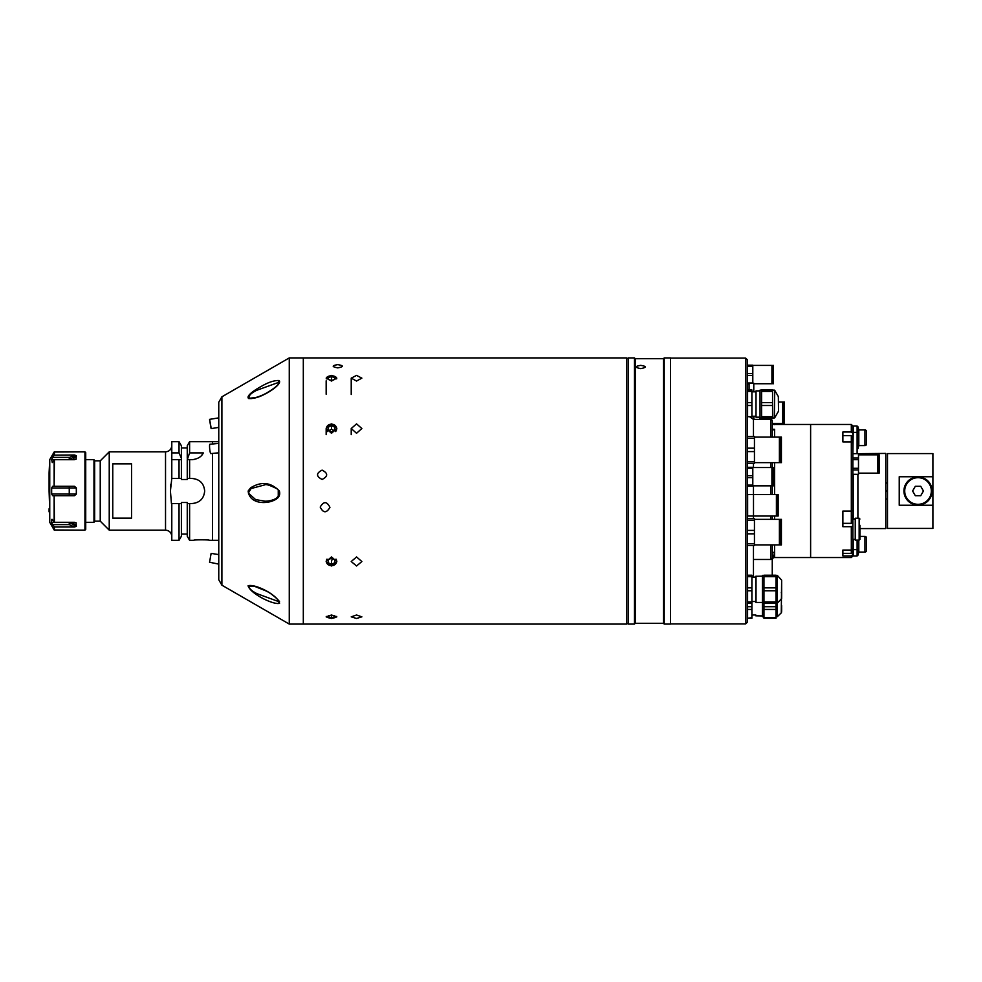 <?xml version="1.0" encoding="UTF-8"?>
<svg xmlns="http://www.w3.org/2000/svg" width="982" height="982" viewBox="0 0 982 982"><rect width="100%" height="100%" fill="white"/><g stroke="black" fill="none" stroke-linecap="round" stroke-linejoin="round"><path stroke-width="1.47" d="M218.765 441.679L212.505 441.679L212.505 443.987L212.505 441.679L189.612 441.679L189.612 452.898L187.255 459.686L192.141 459.686C197.885 458.999 201.592 456.728 203.286 452.898L189.612 452.898M209.375 540.321C209.853 539.646 193.233 539.646 193.712 540.321C193.221 539.646 209.853 539.646 209.375 540.321L212.505 540.321L212.505 453.426L212.505 540.321L218.765 540.321M189.612 503.521L189.612 540.321L187.255 536.246L187.255 503.521L192.141 503.521C199.763 502.784 203.937 498.611 204.673 491C203.937 483.39 199.763 479.216 192.141 478.48L187.255 478.48L187.255 459.686L189.612 459.686L189.612 478.48M171.789 459.686L181.388 459.686L181.388 445.754L179.031 441.679L171.789 441.679L171.789 478.48L170.414 491L171.445 503.521L181.388 503.521L181.388 536.246L179.031 540.321L179.031 503.521M94.653 460.865L93.977 459.686L93.977 522.314L94.653 521.135L94.653 460.865L100.238 460.865L109.235 451.855L109.235 530.145L165.528 530.145L165.528 451.855C169.334 451.487 171.42 449.4 171.789 445.595M112.758 491L112.758 463.835L131.551 463.835L131.551 518.165L112.758 518.165L112.758 491M100.238 460.865L100.238 521.135L109.235 530.145M179.031 478.48L179.031 459.686L181.388 459.686L181.388 478.48L171.789 478.48M181.388 478.48L181.388 479.498L187.255 479.498L187.255 478.48M179.031 441.679L179.031 452.898L171.789 452.898M181.388 458.336L179.031 452.898M170.61 486.458L170.819 484.212M171.789 503.521L171.789 540.321L179.031 540.321M187.255 503.521L187.255 502.502L181.388 502.502L181.388 503.521M189.612 441.679L187.255 445.754L187.255 458.336M203.286 452.898A12.521 12.521 0 0 1 201.691 455.267M194.105 459.527A12.521 12.521 0 0 1 192.141 459.686M49.714 490.374L49.714 491.626M49.714 472.317L49.714 472.943M49.1 473.25L49.1 490.681M69.771 457.354L74.436 454.997L54.145 455.132L54.145 452.015L49.751 459.613L49.1 472.624M49.1 491.319L49.714 509.683M49.714 509.057L49.1 508.75M49.1 509.376L49.1 511.868L49.714 512.211L49.714 511.18M54.145 452.015L84.943 451.855L84.943 530.145L54.145 529.985L49.714 522.228L49.714 469.789M52.304 524.057L51.653 522.424L69.256 522.424L76.326 526.34L74.436 527.003L76.326 526.34L76.007 522.731M54.415 527.003L74.436 527.003L69.256 524.621L52.66 524.621L54.415 527.003L54.415 530.145M52.267 519.429L54.415 522.301L74.436 522.301L76.265 523.001M84.943 451.855L85.729 452.641L85.729 529.359L84.943 530.145M49.714 459.772L49.714 522.228M73.515 458.484L74.337 457.943M75.27 457.109L76.326 455.66L69.256 459.576L51.653 459.576L52.267 462.571M76.007 459.269L76.326 455.66L74.436 454.997L72.84 456.409M52.66 462.08L54.415 459.699L54.145 486.299L74.436 486.299L76.326 487.919L51.653 488.005L51.653 493.995L76.326 494.081L76.326 487.919M51.653 459.576L52.66 457.379L69.256 457.379L69.256 459.699M54.145 455.132L52.66 457.379M54.415 459.699L74.436 459.699L76.265 458.999M76.326 494.081L74.436 495.701L54.145 495.701L54.415 522.301M54.145 522.166L54.145 495.701L52.66 495.701L51.653 493.995M51.653 488.005L52.66 486.299L54.145 486.299L54.145 459.834M51.653 519.429L51.653 522.424M76.326 526.34L75.172 524.781M74.313 524.044L73.478 523.504M72.803 523.16L71.735 522.78M322.108 470.132C328.16 473.226 328.16 476.331 322.108 479.449C316.044 476.344 316.044 473.226 322.108 470.132C328.16 473.226 328.16 476.331 322.108 479.449C316.044 476.331 316.044 473.226 322.096 470.132M329.94 507.363C326.49 513.291 323.25 513.193 320.218 507.068C323.643 501.115 326.883 501.213 329.94 507.363C326.49 513.304 323.25 513.205 320.218 507.068C323.643 501.127 326.883 501.213 329.94 507.363M337.759 364.629C343.823 365.623 343.823 366.716 337.759 367.882C331.695 366.716 331.695 365.635 337.759 364.629C343.823 365.623 343.823 366.716 337.759 367.882C331.695 366.716 331.695 365.623 337.759 364.629M356.552 381.041L351.225 378.131L356.552 375.406L361.867 378.131L356.552 381.041M331.499 381.041L326.171 378.131L331.499 375.406L336.826 378.131L331.499 381.041M356.552 433.271L351.225 428.52L356.552 423.868L361.867 428.52L356.552 433.271M331.499 433.271L326.171 428.52L331.499 423.868L336.826 428.52L331.499 433.271M356.552 565.988L351.225 561.532L356.552 556.954L361.867 561.532L356.552 565.988M331.499 565.988L326.171 561.532L331.499 556.954L336.826 561.532L331.499 565.988M356.552 618.476L351.225 616.843L356.552 615.002L361.867 616.843L356.552 618.476M331.499 618.476L326.171 616.843L331.499 615.002L336.826 616.843L331.499 618.476M626.639 624.086L626.639 357.914L303.315 357.914L303.315 624.086L303.315 357.914L289.273 357.914L289.273 624.086L626.639 624.086L628.21 623.189M628.21 358.811L626.639 357.914M336.642 378.868A5.18 2.75 0 0 0 331.499 375.787A5.18 2.75 0 0 0 326.355 378.868M328.369 377.579L328.369 379.494L328.369 377.579L331.499 376.622L331.499 380.451L334.629 379.494L334.629 377.579L331.499 376.622M334.629 377.579L334.629 379.494M328.369 379.494L331.499 380.451M328.835 430.582L331.499 429.22L331.499 425.55L328.369 427.145L328.369 430.337L328.369 427.145M334.15 430.582L331.499 429.22M334.629 427.145L334.629 430.337L334.629 427.145L331.499 425.55M334.629 430.337L331.499 431.933L328.369 430.337M335.599 431.54A5.18 4.579 0 0 0 331.499 424.163A5.18 4.579 0 0 0 327.399 431.54M327.006 559.089A5.18 4.394 180 0 0 331.499 565.669A5.18 4.394 180 0 0 335.991 559.089M334.629 562.809L334.629 559.74L334.629 562.809L331.499 564.343L331.499 560.194L333.524 559.2M334.629 559.74L331.499 558.206L328.369 559.74L328.369 562.809L331.499 564.343M328.369 559.74L328.369 562.809M326.319 616.438A5.18 1.682 180 0 0 327.337 617.396A5.18 1.682 180 0 0 331.499 618.083A5.18 1.682 180 0 0 335.66 617.396A5.18 1.682 180 0 0 336.679 616.438M328.369 615.8L328.369 616.978L328.369 615.8L331.499 615.211L331.499 617.568L334.629 616.978L334.629 615.8L331.499 615.211M334.629 615.8L334.629 616.978M328.369 616.978L331.499 617.568M218.765 579.761L218.765 402.239L221.895 396.814L221.895 585.186L218.765 579.761M248.078 585.775C254.976 583.553 277.771 594.896 279.551 603.304C273.413 605.145 250.312 593.656 248.078 585.775A1.092 0.982 -133.3 0 0 248.63 585.996C249.06 588.586 251.883 591.152 257.088 593.705L279.232 601.794A1.092 0.994 42.3 0 0 279.551 603.304M279.367 491C280.201 493.971 279.539 496.401 277.341 498.316C269.338 504.711 249.526 505.018 248.164 491L250.508 487.919C261.187 481.18 270.811 482.199 279.367 491M279.023 382.256L256.584 390.345C250.791 393.254 248.336 395.906 249.207 398.275L256.989 397.428M248.655 398.545C245.402 395.771 256.179 389.142 261.421 386.307C268.368 382.256 274.26 380.329 279.072 380.525C282.018 383.262 272.051 390.406 266.638 393.181C259.8 397.072 253.81 398.852 248.655 398.545A1.092 0.921 111 0 1 249.207 398.275M256.044 586.512L248.63 585.996M277.145 497.457C279.833 494.093 279.796 491.209 277.034 488.803C269.976 485.255 265.864 483.954 264.698 484.912L251.061 488.545L248.348 493.05L255.639 499.642L265.25 501.188C273.548 500.906 277.157 497.739 277.145 497.457L277.341 498.316M218.765 452.8L210.848 453.598A4.701 0.663 -95.8 0 1 210.001 451.131A4.701 0.663 -95.8 0 1 209.559 446.27A4.701 0.663 -95.8 0 1 209.903 444.257L218.765 443.361M218.765 564.122L209.559 562.244L211.13 553.382L218.765 554.609M209.559 419.756L211.13 428.618L209.559 419.756M210.995 427.158L209.817 420.505L210.995 427.158M218.765 551L218.765 550.215M278.262 496.18L278.262 490.779M278.262 384.293L278.262 383.459L278.262 384.293M278.262 383.459L279.207 382.698M640.73 365.365C646.794 366.36 646.794 367.452 640.73 368.618C634.667 367.452 634.667 366.36 640.73 365.365C634.667 366.36 634.667 367.452 640.73 368.618C646.794 367.452 646.794 366.36 640.73 365.365M635.256 358.7L635.256 623.3L634.47 624.086L634.47 357.914L635.256 358.7L663.439 358.7L663.439 623.3L664.213 624.086L670.485 624.086L670.485 357.914L664.213 357.914L664.213 624.086M635.256 623.3L663.439 623.3M663.439 358.7L664.213 357.914M634.47 357.914L628.21 357.914L628.21 624.086L634.47 624.086M747.265 415.472L747.204 414.539M745.633 358.074L747.204 359.633L747.204 622.367L745.633 623.926L745.633 358.074L670.485 358.074M745.633 623.926L670.485 623.926M753.464 545.44L753.464 577.109L753.464 559.47L770.686 559.47L770.686 544.887M770.686 437.113L770.686 419.375L753.464 419.375L749.499 416.675M761.602 417.976L760.043 417.976L760.043 390.112L761.602 390.112M772.564 391.401L772.564 389.952L761.602 389.952L761.602 391.401L772.564 391.401L772.564 402.583L761.602 402.583L761.602 391.401M778.517 397.391L778.517 410.857L778.517 397.391M761.602 416.675L761.602 418.136L772.564 418.136L772.564 416.675L761.602 416.675L761.602 405.492L772.564 405.492L772.564 416.675M772.564 405.492L772.564 402.583M761.602 405.492L761.602 402.583M756.017 417.19L756.017 390.897L756.017 417.19L760.043 417.19M751.905 402.583L747.584 402.583L747.584 389.952L751.905 389.952L751.905 418.136L751.905 416.675L747.584 416.675L747.584 405.492L751.905 405.492M747.584 402.583L747.584 405.492M751.905 391.401L747.584 391.401L747.204 396.974M747.204 397.01L747.204 399.343M772.564 424.457L772.564 423.438M781.414 462.632L781.414 437.113L780.297 437.113L780.297 462.632L781.414 462.632M754.446 462.632L779.401 462.632L779.401 437.113L754.446 437.113M754.446 436.56L747.204 436.56L754.446 436.56L754.446 463.185L747.204 463.185M747.204 461.479L754.446 461.479M754.446 448.173L747.204 448.173L747.204 451.585L754.446 451.585M747.204 448.173L747.204 438.279L754.446 438.279M781.414 544.887L781.414 519.368L780.297 519.368L780.297 544.887L781.414 544.887M754.446 544.887L779.401 544.887L779.401 519.368L754.446 519.368M747.204 518.815L754.446 518.815L754.446 545.44L747.204 545.44M747.204 520.521L754.446 520.521M754.446 543.721L747.204 543.721L747.204 530.415L754.446 530.415M747.204 533.827L754.446 533.827M776.406 516.041L776.406 494.584L747.633 494.584L747.633 516.041L753.501 516.041L753.501 494.584L753.501 516.041L776.406 516.041M778.161 516.041L778.161 494.584L777.192 494.584L777.192 516.041L778.161 516.041M752.801 485.845L771.913 485.845L771.913 467.53L752.801 467.53M752.801 467.297L747.204 467.297L752.801 467.297L752.801 486.078L747.204 486.078M747.204 468.267L752.801 468.267M747.204 475.718L752.801 475.718M747.204 477.657L752.801 477.657M747.204 485.12L752.801 485.12M773.472 485.845L773.472 467.53L772.613 467.53L772.613 485.845L773.472 485.845M753.783 383.729L771.913 383.729L771.913 365.414L752.801 365.414M747.204 365.181L752.801 365.181L752.801 383.226M747.204 383.974L749.082 383.974M747.204 383.005L752.801 383.005M747.204 375.541L752.801 375.541M747.204 373.602L752.801 373.602M747.204 366.151L752.801 366.151M773.472 383.729L773.472 365.414L772.613 365.414L772.613 383.729L773.472 383.729M772.257 423.438L782.666 423.438L782.666 401.982L778.517 401.982M759.773 419.375L759.773 417.19L759.773 419.375M753.894 419.375L753.894 416.245M784.434 423.438L784.434 401.982L783.452 401.982L783.452 423.438L784.434 423.438M753.783 416.245L753.783 419.375M753.783 391.83L753.783 383.226L749.082 383.226L749.082 389.952M763.959 616.733L762.388 616.733L762.388 575.378L763.959 575.378M763.959 609.441L776.013 609.441L776.013 618.243L763.959 618.243L763.959 603.402L776.013 603.402L776.013 601.941L763.959 601.941L763.959 590.759L776.013 590.759L776.013 587.85L763.959 587.85L763.959 576.667L776.013 576.667L776.013 587.85M763.959 590.759L763.959 587.85M781.647 580.927L781.647 589.31L781.647 580.141L777.4 575.501L777.4 616.598L781.267 612.866L781.647 580.141M781.647 597.682L781.647 589.31L781.647 597.682M776.013 576.667L776.013 575.219L763.959 575.219L763.959 576.667M763.959 603.402L763.959 601.941M776.013 590.759L776.013 601.941M751.905 577.109L755.809 577.109M751.905 601.512L755.809 601.512M755.809 602.334L755.809 576.287L762.388 576.164M756.017 576.164L756.017 602.457L762.388 602.457M751.905 575.219L747.584 575.219L751.905 575.219L751.905 601.941L747.584 601.941L747.584 603.402L751.905 603.402L751.905 618.243L747.584 618.243L747.204 613.603M751.905 601.941L751.905 603.402M747.584 601.941L747.584 590.759L751.905 590.759M747.584 575.219L747.584 576.667L751.905 576.667M751.905 587.85L747.584 587.85L747.584 576.667M747.584 587.85L747.584 590.759M776.013 609.441L776.013 606.704L763.959 606.704M781.647 605.661L781.647 611.172M776.013 603.402L776.013 606.704M776.013 617.739L763.959 617.739M747.339 609.061L747.204 613.578M747.584 618.243L751.905 617.739M747.584 617.739L747.584 609.441L751.905 609.441M751.905 606.704L747.584 606.704L747.253 598.222M747.584 606.704L747.584 609.441M747.204 595.571L747.204 596.344M772.257 544.887L772.257 558.463L770.686 559.47M772.257 559.887A2.345 2.345 0 0 1 774.602 557.543L851.32 557.543L851.32 555.947L842.875 555.947L842.875 550.055L851.32 550.055L851.32 526.696L842.875 526.696L842.875 511.082L851.32 511.082L851.32 435.652L842.875 435.652L842.875 441.888L842.875 432.006L851.32 432.006L851.32 424.457L810.616 424.457L810.616 557.543L810.616 424.457L772.257 424.457M772.257 551.528L774.602 553.529L772.257 558.513L772.257 575.219M770.686 519.368L770.686 516.041M770.686 494.584L770.686 485.845M770.686 467.53L770.686 462.632M772.257 462.632L772.257 471.986M772.257 481.389L772.257 494.584M772.257 516.041L772.257 519.368M753.464 518.815L753.464 516.041M753.464 494.584L753.464 485.845M753.464 467.53L753.464 463.185M770.686 419.375L772.257 420.198L772.257 437.113M753.464 436.56L753.464 419.375M772.257 429.306L774.602 429.306L772.736 430.104M842.875 441.888L851.32 441.888L852.892 443.177L852.892 433.308L851.32 432.006M851.32 555.947L852.892 554.462L852.892 555.984L851.32 557.543M842.875 555.947L842.875 553.345L851.32 553.345L851.32 550.055L852.892 548.57L852.892 510.419L851.32 511.082L851.32 523.345L852.266 522.412L852.266 520.055M851.32 526.696L852.892 526.021M852.892 554.462L852.892 548.57M851.32 424.457L852.892 426.016L852.892 433.308M852.892 443.177L852.892 510.419M852.266 441.213L852.266 436.585L852.266 441.213M852.266 515.513L852.266 522.412M842.875 511.082L842.875 515.513M852.266 549.171L852.266 552.4L852.266 549.171M842.875 550.055L842.875 553.345M852.892 539.376L855.236 539.376M852.892 519.024L855.236 519.024M859.937 525.284L859.937 539.376L859.152 540.161L859.152 518.238L859.937 519.024M859.152 518.238L855.236 518.238L855.236 540.161L859.152 540.161M858.489 473.152L877.601 473.152L877.601 454.826L858.489 454.826M878.301 455.746L877.601 455.746M878.301 472.232L877.601 472.232M879.16 473.152L879.16 454.826L878.301 454.826L878.301 473.152L879.16 473.152M858.489 453.659L852.892 453.709L858.489 453.659L858.489 474.331L852.892 474.281L858.489 474.331M852.892 469.973L858.489 469.973M852.892 468.291L858.489 468.291M852.892 459.686L858.489 459.686M852.892 458.005L858.489 458.005M932.9 476.749L932.9 453.574L887.495 453.574L887.495 528.426L932.9 528.426L932.9 476.749L899.242 476.749L899.242 505.251L932.9 505.251M859.937 528.574L885.776 528.574L885.776 453.426L857.9 453.659M857.9 518.238L857.9 474.331M853.198 519.024L853.198 474.331M853.198 432.338L853.198 426.016L857.114 426.016L857.114 432.338L853.198 432.338L852.892 453.426M932.114 491A14.092 14.092 0 0 0 918.023 476.908A14.092 14.092 0 0 0 903.931 491A14.092 14.092 0 0 0 918.023 505.092A14.092 14.092 0 0 0 932.114 491A14.092 14.092 0 0 0 918.023 476.908A14.092 14.092 0 0 0 903.931 491A14.092 14.092 0 0 0 918.023 505.092A14.092 14.092 0 0 0 932.114 491M923.448 491L920.735 486.299L915.31 486.299L912.597 491L915.31 495.701L920.735 495.701L923.448 491M887.495 499.114L887.495 482.886M887.335 498.954L885.776 498.954M887.335 483.046L885.776 483.046M886.439 491L885.776 492.166L886.439 491L885.776 489.834L886.439 491M857.114 432.338L857.114 453.659M866.517 444.024L866.517 431.503L866.517 444.024A1.571 1.571 0 0 1 864.946 445.595L858.808 445.595L857.949 448.725L857.114 448.725M866.517 431.503A1.571 1.571 0 0 0 864.946 429.932L858.808 429.932L857.949 426.802L857.114 426.802M857.949 448.725L857.949 426.802M858.808 445.595L858.808 429.932M853.198 539.376L853.198 555.984L857.114 555.984L857.114 549.662L853.198 549.662M857.114 540.161L857.114 549.662M858.808 540.161L858.808 552.068L864.946 552.068A1.571 1.571 0 0 0 866.517 550.497L866.517 537.976A1.571 1.571 0 0 0 864.946 536.405L859.937 536.405M858.808 552.068L857.949 555.198L857.949 540.161M857.949 555.198L857.114 555.198M866.517 539.719L866.517 548.754M54.145 526.868L54.145 529.985M49.751 459.613L49.751 522.387M54.415 451.855L54.415 454.997M69.256 486.299L69.256 495.701M69.256 522.301L69.256 524.621M278.237 382.194L279.17 382.342A1.092 0.957 -65.5 0 1 279.072 380.525M251.061 488.545L250.508 487.919M279.207 492.534L279.207 493.897M778.517 410.857L778.345 396.593L774.737 390.345L774.332 417.976L774.737 390.345M774.332 424.457L774.332 423.438M774.737 423.438L774.332 424.666M776.013 616.733L777.4 616.598L777.4 575.501L776.013 575.378L777.081 575.378M774.602 429.306L774.602 437.113M774.602 462.632L774.602 494.584M774.602 516.041L774.602 519.368M774.602 544.887L774.602 557.543M852.266 438.537L852.892 438.537M851.541 523.32L852.892 523.32M931.329 491A13.306 13.306 0 0 0 918.023 477.694A13.306 13.306 0 0 0 904.717 491A13.306 13.306 0 0 0 918.023 504.306A13.306 13.306 0 0 0 931.329 491M864.946 445.595L864.946 429.932M864.946 552.068L864.946 536.405M165.528 530.145C169.334 530.513 171.42 532.6 171.789 536.405M109.235 451.855L165.528 451.855M85.729 459.686L93.977 459.686M85.729 522.314L93.977 522.314M94.653 521.135L100.238 521.135M181.388 534.061L187.255 534.061M189.612 540.321L193.712 540.321M181.388 447.939L187.255 447.939M326.171 394.261L326.171 380.807M351.225 394.506L351.225 378.131M326.171 434.584L326.171 428.52M351.225 434.584L351.225 428.52M221.895 585.186L289.273 624.086M278.495 601.843L279.256 601.806C281.294 602.838 272.333 593.41 265.459 590.71L253.945 586.082L250.508 585.567M250.827 398.483L250.815 398.483C249.403 399.171 259.076 397.391 266.539 393.046C281.859 383.937 278.851 381.826 279.244 382.366L279.17 382.342M221.895 396.814L289.273 357.914M218.765 427.391L211.13 428.618M218.765 417.878L209.632 419.351M279.207 601.536L278.262 600.591M774.332 390.112L772.564 390.112M778.345 396.593L778.517 397.219M774.332 417.976L772.564 417.976M778.345 411.483L774.737 417.743M751.905 416.245L755.809 416.245M756.017 390.897L760.043 390.897M751.905 391.83L755.809 391.83M775.314 423.438L774.737 424.433M780.297 442.047L779.401 442.047M780.297 457.698L779.401 457.698M780.297 524.302L779.401 524.302M780.297 539.953L779.401 539.953M777.192 499.052L776.406 499.052M777.192 511.573L776.406 511.573M772.613 471.986L771.913 471.986M772.613 481.389L771.913 481.389M772.613 369.883L771.913 369.883M772.613 379.273L771.913 379.273M783.452 406.45L782.666 406.45M783.452 418.97L782.666 418.97M776.013 603.243L777.4 603.108L781.647 598.48M763.959 603.243L762.388 603.243M781.267 592.723L781.647 593.619L781.267 592.723M781.267 612.866L781.647 611.958M755.809 615.824L762.388 615.935M751.905 615.002L755.809 615.002M851.32 435.652L852.266 436.585M842.875 523.345L851.32 523.345M851.32 553.345L852.266 552.4"/></g></svg>
